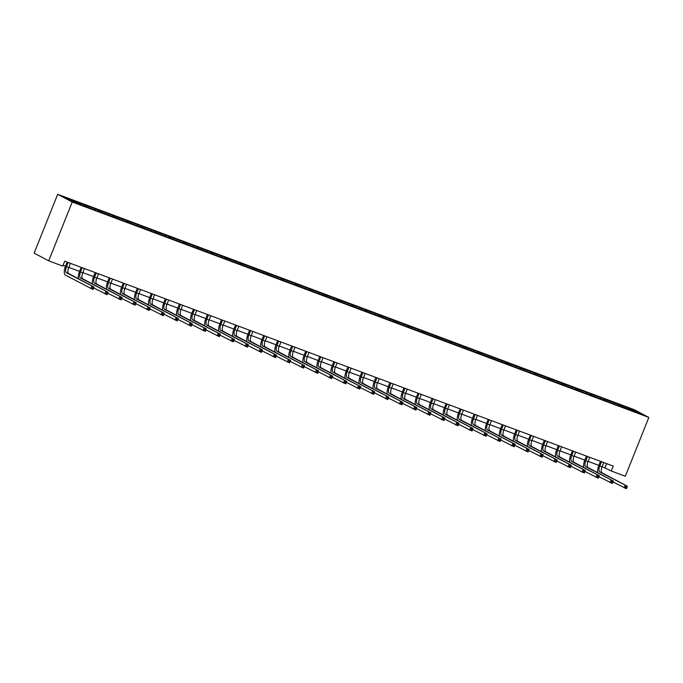 <?xml version="1.0" encoding="UTF-8"?>
<svg xmlns="http://www.w3.org/2000/svg" width="683" height="683" viewBox="0 0 683 683"><rect width="100%" height="100%" fill="white"/><g stroke="black" fill="none" stroke-linecap="round" stroke-linejoin="round"><path stroke-width="1.02" d="M72.227 202.023L48.698 260.846L34.15 253.12L57.679 194.296L634.302 409.698L648.85 417.424L72.227 202.023L57.679 194.296M81.234 204.729L81.234 203.756L79.92 203.056L84.419 204.729L84 205.762M619.08 405.651L619.08 404.669L635.011 410.62L641.217 413.915L626.61 408.673L88.764 207.752L71.519 201.101L65.312 197.805L81.234 203.756M85.734 206.411L85.734 205.429L84.419 204.729M85.734 205.429L98.454 209.98L98.036 211.004M99.769 211.653L99.769 210.671L98.454 209.98M99.769 210.671L112.49 215.222L112.072 216.255M113.805 216.895L113.805 215.922L112.49 215.222M113.805 215.922L126.526 220.464L126.107 221.497M127.841 222.137L127.841 221.164L126.526 220.464M127.841 221.164L140.561 225.706L140.143 226.739M141.876 227.388L141.876 226.406L140.561 225.706M141.876 226.406L154.597 230.948L154.179 231.981M155.912 232.63L155.912 231.648L154.597 230.948M155.912 231.648L168.633 236.19L168.214 237.223M169.947 237.872L169.947 236.89L168.633 236.19M169.947 236.89L182.668 241.432L182.25 242.465M183.983 243.114L183.983 242.132L182.668 241.432M183.983 242.132L196.704 246.674L196.286 247.707M198.019 248.356L198.019 247.374L196.704 246.674M198.019 247.374L210.74 251.925L210.321 252.949M212.054 253.598L212.054 252.625L210.74 251.925M212.054 252.625L224.775 257.167L224.357 258.2M226.09 258.84L226.09 257.867L224.775 257.167M226.09 257.867L238.811 262.409L238.393 263.442M240.126 264.082L240.126 263.109L238.811 262.409M240.126 263.109L252.847 267.651L252.428 268.684M254.161 269.333L254.161 268.351L252.847 267.651M254.161 268.351L266.874 272.893L266.464 273.926M268.197 274.575L268.197 273.593L266.874 272.893M268.197 273.593L280.909 278.135L280.5 279.168M282.233 279.817L282.233 278.835L280.909 278.135M282.233 278.835L294.945 283.377L294.535 284.41M296.268 285.059L296.268 284.077L294.945 283.377M296.268 284.077L308.981 288.619L308.571 289.652M310.304 290.301L310.304 289.319L308.981 288.619M310.304 289.319L323.016 293.869L322.607 294.894M324.34 295.543L324.34 294.569L323.016 293.869M324.34 294.569L337.052 299.111L336.642 300.144M338.375 300.785L338.375 299.811L337.052 299.111M338.375 299.811L351.088 304.353L350.678 305.386M352.411 306.027L352.411 305.053L351.088 304.353M352.411 305.053L365.123 309.595L364.713 310.628M366.447 311.277L366.447 310.295L365.123 309.595M366.447 310.295L379.159 314.837L378.749 315.87M380.482 316.519L380.482 315.537L379.159 314.837M380.482 315.537L393.195 320.079L392.785 321.112M394.518 321.761L394.518 320.779L393.195 320.079M394.518 320.779L407.23 325.321L406.82 326.354M408.554 327.003L408.554 326.022L407.23 325.321M408.554 326.022L421.266 330.563L420.856 331.596M422.589 332.245L422.589 331.264L421.266 330.563M422.589 331.264L435.302 335.814L434.892 336.839M436.625 337.487L436.625 336.514L435.302 335.814M436.625 336.514L449.337 341.056L448.927 342.089M450.66 342.729L450.66 341.756L449.337 341.056M450.66 341.756L463.373 346.298L462.963 347.331M464.696 347.971L464.688 346.998L463.373 346.298M464.688 346.998L477.408 351.54L476.999 352.573M478.732 353.222L478.723 352.24L477.408 351.54M478.723 352.24L491.444 356.782L491.034 357.815M492.767 358.464L492.759 357.482L491.444 356.782M492.759 357.482L505.48 362.024L505.07 363.057M506.803 363.706L506.795 362.724L505.48 362.024M506.795 362.724L519.515 367.266L519.106 368.299M520.839 368.948L520.83 367.966L519.515 367.266M520.83 367.966L533.551 372.508L533.141 373.541M534.874 374.19L534.866 373.208L533.551 372.508M534.866 373.208L547.587 377.759L547.177 378.783M548.901 379.432L548.901 378.459L547.587 377.759M548.901 378.459L561.622 383.001L561.213 384.034M562.937 384.674L562.937 383.701L561.622 383.001M562.937 383.701L575.658 388.243L575.248 389.276M576.973 389.916L576.973 388.943L575.658 388.243M576.973 388.943L589.694 393.485L589.284 394.518M591.008 395.167L591.008 394.185L589.694 393.485M591.008 394.185L603.729 398.727L603.32 399.76M605.044 400.409L605.044 399.427L603.729 398.727M605.044 399.427L617.765 403.969L617.355 405.002M619.08 404.669L617.765 403.969M602.141 466.609L611.285 471.005L613.249 466.105L64.689 261.188L62.734 266.088L48.698 260.846M95.27 209.971L95.27 208.998M109.306 215.213L109.306 214.24M123.341 220.464L123.341 219.482M137.377 225.706L137.377 224.724M151.413 230.948L151.413 229.966M165.448 236.19L165.448 235.208M179.484 241.432L179.484 240.45M193.52 246.674L193.52 245.701M207.555 251.916L207.555 250.943M221.591 257.158L221.591 256.185M235.626 262.409L235.626 261.427M249.662 267.651L249.662 266.669M263.698 272.893L263.698 271.911M277.733 278.135L277.733 277.153M291.769 283.377L291.769 282.395M305.805 288.619L305.805 287.645M319.84 293.861L319.84 292.887M333.876 299.103L333.876 298.13M347.912 304.353L347.912 303.372M361.947 309.595L361.947 308.614M375.983 314.837L375.983 313.856M390.019 320.079L390.019 319.098M404.054 325.321L404.054 324.34M418.09 330.563L418.09 329.59M432.126 335.805L432.126 334.832M446.161 341.048L446.161 340.074M460.197 346.298L460.197 345.316M474.233 351.54L474.233 350.558M488.268 356.782L488.268 355.8M502.304 362.024L502.304 361.042M516.339 367.266L516.339 366.284M530.375 372.508L530.367 371.535M544.411 377.75L544.402 376.777M558.446 382.992L558.438 382.019M572.482 388.243L572.474 387.261M586.518 393.485L586.509 392.503M600.545 398.727L600.545 397.745M614.58 403.969L614.58 402.987M611.285 471.005L625.321 476.256L648.85 417.424M63.075 265.235L65.508 266.148M68.795 267.377L79.544 271.39M82.831 272.619L93.58 276.632M96.866 277.861L107.615 281.874M110.902 283.103L121.651 287.116M124.938 288.346L135.686 292.358M138.973 293.588L149.722 297.609M153.009 298.83L163.758 302.851M167.045 304.072L177.793 308.093M181.08 309.322L191.829 313.335M195.116 314.564L205.865 318.577M209.152 319.806L219.9 323.819M223.187 325.048L233.936 329.061M237.223 330.29L247.972 334.303M251.259 335.532L262.007 339.553M265.294 340.774L276.043 344.795M279.33 346.016L290.079 350.038M293.366 351.267L304.114 355.28M307.401 356.509L318.15 360.522M321.437 361.751L332.186 365.764M335.473 366.993L346.221 371.006M349.5 372.235L360.257 376.248M363.535 377.477L374.293 381.498M377.571 382.719L388.328 386.74M391.607 387.961L402.364 391.982M405.642 393.212L416.399 397.224M419.678 398.454L430.427 402.466M433.714 403.696L444.462 407.708M447.749 408.938L458.498 412.95M461.785 414.18L472.534 418.192M475.82 419.422L486.569 423.443M489.856 424.664L500.605 428.685M503.892 429.906L514.64 433.927M517.927 435.156L528.676 439.169M531.963 440.398L542.712 444.411M545.999 445.64L556.747 449.653M560.034 450.882L570.783 454.895M574.07 456.124L584.819 460.137M588.106 461.366L598.854 465.388M606.675 463.655L605.053 467.701M634.268 411.32L635.011 410.62M601.51 461.725L599.802 466.011A5.285 2.211 -69.5 0 0 599.802 471.953L627.387 486.253L626.413 488.704L612.984 481.933M603.763 462.562L602.047 466.848A5.285 2.211 -69.5 0 0 602.056 472.798L627.387 486.253L626.934 487.005L626.029 486.672L625.645 487.653L626.542 487.986L626.934 487.005M597.762 472.73A7.931 3.313 110.5 0 1 598.812 465.49L600.477 461.332M625.645 487.653L624.16 487.867L625.141 485.417L626.029 486.672M626.542 487.986L626.413 488.704M587.474 456.483L585.766 460.769A5.285 2.211 -69.5 0 0 585.766 466.711L613.351 481.011L612.378 483.462L598.948 476.683M589.728 457.32L588.012 461.606A5.285 2.211 -69.5 0 0 588.02 467.556L613.351 481.011L612.899 481.763L611.994 481.43L611.609 482.411L612.506 482.744L612.899 481.763M583.726 467.488A7.931 3.313 110.5 0 1 584.776 460.248L586.441 456.09M611.609 482.411L610.124 482.625L611.106 480.166L611.994 481.43M612.506 482.744L612.378 483.462M573.438 451.241L571.731 455.527A5.285 2.211 -69.5 0 0 571.731 461.469L599.315 475.769L598.342 478.22L584.913 471.441M575.692 452.078L573.976 456.364A5.285 2.211 -69.5 0 0 573.985 462.306L599.315 475.769L598.863 476.521L597.958 476.188L597.574 477.169L598.47 477.502L598.863 476.521M569.69 462.246A7.931 3.313 110.5 0 1 570.74 454.998L572.405 450.848M597.574 477.169L596.088 477.374L597.07 474.924L597.958 476.188M598.47 477.502L598.342 478.22M559.403 445.99L557.695 450.276A5.285 2.211 -69.5 0 0 557.695 456.227L585.288 470.527L584.307 472.978L570.877 466.199M561.657 446.836L559.94 451.121A5.285 2.211 -69.5 0 0 559.949 457.064L585.288 470.527L584.827 471.279L583.922 470.946L583.538 471.919L584.435 472.26L584.827 471.279M555.655 457.004A7.931 3.313 110.5 0 1 556.705 449.755L558.37 445.606M583.538 471.919L582.053 472.132L583.034 469.682L583.922 470.946M584.435 472.26L584.307 472.978M545.367 440.748L543.659 445.034A5.285 2.211 -69.5 0 0 543.659 450.985L571.253 465.277L570.271 467.735L556.841 460.957M547.621 441.594L545.905 445.879A5.285 2.211 -69.5 0 0 545.913 451.822L571.253 465.277L570.792 466.037L569.895 465.695L569.502 466.677L570.399 467.018L570.792 466.037M541.619 451.753A7.931 3.313 110.5 0 1 542.678 444.513L544.334 440.364M569.502 466.677L568.017 466.89L568.999 464.44L569.895 465.695M570.399 467.018L570.271 467.735M531.331 435.506L529.624 439.792A5.285 2.211 -69.5 0 0 529.624 445.743L557.217 460.035L556.235 462.485L542.806 455.715M533.585 436.352L531.869 440.637A5.285 2.211 -69.5 0 0 531.878 446.58L557.217 460.035L556.756 460.794L555.86 460.453L555.467 461.435L556.363 461.776L556.756 460.794M527.583 446.511A7.931 3.313 110.5 0 1 528.642 439.271L530.298 435.122M555.467 461.435L553.981 461.648L554.963 459.198L555.86 460.453M556.363 461.776L556.235 462.485M517.296 430.264L515.588 434.55A5.285 2.211 -69.5 0 0 515.588 440.501L543.181 454.793L542.2 457.243L528.77 450.473M519.55 431.101L517.834 435.387A5.285 2.211 -69.5 0 0 517.842 441.338L543.181 454.793L542.72 455.552L541.824 455.211L541.431 456.193L542.328 456.526L542.72 455.552M513.548 441.269A7.931 3.313 110.5 0 1 514.606 434.029L516.263 429.88M541.431 456.193L539.946 456.406L540.927 453.956L541.824 455.211M542.328 456.526L542.2 457.243M503.26 425.022L501.553 429.308A5.285 2.211 -69.5 0 0 501.553 435.25L529.146 449.551L528.164 452.001L514.743 445.231M505.514 425.859L503.798 430.145A5.285 2.211 -69.5 0 0 503.806 436.096L529.146 449.551L528.685 450.302L527.788 449.969L527.396 450.951L528.292 451.284L528.685 450.302M499.512 436.027A7.931 3.313 110.5 0 1 500.571 428.787L502.227 424.638M527.396 450.951L525.91 451.164L526.892 448.714L527.788 449.969M528.292 451.284L528.164 452.001M489.233 419.78L487.517 424.066A5.285 2.211 -69.5 0 0 487.517 430.008L515.11 444.309L514.128 446.759L500.707 439.989M491.478 420.617L489.762 424.903A5.285 2.211 -69.5 0 0 489.771 430.853L515.11 444.309L514.649 445.06L513.753 444.727L513.36 445.709L514.256 446.042L514.649 445.06M485.476 430.785A7.931 3.313 110.5 0 1 486.535 423.545L488.191 419.388M513.36 445.709L511.874 445.922L512.856 443.472L513.753 444.727M514.256 446.042L514.128 446.759M475.197 414.538L473.481 418.824A5.285 2.211 -69.5 0 0 473.481 424.766L501.074 439.067L500.093 441.517L486.672 434.738M477.443 415.375L475.727 419.661A5.285 2.211 -69.5 0 0 475.735 425.611L501.074 439.067L500.613 439.818L499.717 439.485L499.324 440.467L500.221 440.8L500.613 439.818M471.441 425.543A7.931 3.313 110.5 0 1 472.499 418.303L474.156 414.146M499.324 440.467L497.839 440.68L498.821 438.221L499.717 439.485M500.221 440.8L500.093 441.517M461.162 409.296L459.446 413.582A5.285 2.211 -69.5 0 0 459.446 419.524L487.039 433.825L486.057 436.275L472.636 429.496M463.407 410.133L461.691 414.419A5.285 2.211 -69.5 0 0 461.699 420.361L487.039 433.825L486.578 434.576L485.681 434.243L485.289 435.225L486.185 435.558L486.578 434.576M457.405 420.301A7.931 3.313 110.5 0 1 458.464 413.053L460.12 408.904M485.289 435.225L483.803 435.43L484.785 432.979L485.681 434.243M486.185 435.558L486.057 436.275M447.126 404.046L445.41 408.332A5.285 2.211 -69.5 0 0 445.41 414.282L473.003 428.582L472.021 431.033L458.6 424.254M449.371 404.891L447.655 409.177A5.285 2.211 -69.5 0 0 447.664 415.119L473.003 428.582L472.542 429.334L471.646 429.001L471.253 429.974L472.149 430.316L472.542 429.334M443.369 415.051A7.931 3.313 110.5 0 1 444.428 407.811L446.084 403.662M471.253 429.974L469.767 430.188L470.749 427.737L471.646 429.001M472.149 430.316L472.021 431.033M433.09 398.804L431.374 403.09A5.285 2.211 -69.5 0 0 431.374 409.04L458.967 423.332L457.986 425.791L444.565 419.012M435.336 399.649L433.62 403.935A5.285 2.211 -69.5 0 0 433.628 409.877L458.967 423.332L458.506 424.092L457.61 423.75L457.217 424.732L458.114 425.074L458.506 424.092M429.334 409.809A7.931 3.313 110.5 0 1 430.392 402.569L432.049 398.42M457.217 424.732L455.732 424.946L456.714 422.495L457.61 423.75M458.114 425.074L457.986 425.791M419.055 393.562L417.339 397.848A5.285 2.211 -69.5 0 0 417.339 403.798L444.932 418.09L443.95 420.54L430.529 413.77M421.3 394.407L419.584 398.693A5.285 2.211 -69.5 0 0 419.593 404.635L444.932 418.09L444.471 418.85L443.574 418.508L443.182 419.49L444.078 419.832L444.471 418.85M415.298 404.567A7.931 3.313 110.5 0 1 416.357 397.327L418.013 393.177M443.182 419.49L441.696 419.704L442.678 417.253L443.574 418.508M444.078 419.832L443.95 420.54M405.019 388.32L403.303 392.605A5.285 2.211 -69.5 0 0 403.303 398.556L430.896 412.848L429.914 415.298L416.493 408.528M407.264 389.156L405.548 393.442A5.285 2.211 -69.5 0 0 405.557 399.393L430.896 412.848L430.435 413.608L429.539 413.266L429.146 414.248L430.042 414.581L430.435 413.608M401.262 399.324A7.931 3.313 110.5 0 1 402.321 392.085L403.977 387.935M429.146 414.248L427.66 414.461L428.642 412.011L429.539 413.266M430.042 414.581L429.914 415.298M390.983 383.078L389.267 387.363A5.285 2.211 -69.5 0 0 389.267 393.306L416.861 407.606L415.879 410.056L402.458 403.286M393.229 383.914L391.513 388.2A5.285 2.211 -69.5 0 0 391.521 394.151L416.861 407.606L416.399 408.357L415.503 408.024L415.11 409.006L416.007 409.339L416.399 408.357M387.227 394.082A7.931 3.313 110.5 0 1 388.286 386.843L389.942 382.693M415.11 409.006L413.625 409.219L414.607 406.769L415.503 408.024M416.007 409.339L415.879 410.056M376.948 377.836L375.232 382.121A5.285 2.211 -69.5 0 0 375.232 388.064L402.825 402.364L401.843 404.814L388.422 398.044M379.193 378.672L377.477 382.958A5.285 2.211 -69.5 0 0 377.486 388.909L402.825 402.364L402.364 403.115L401.467 402.782L401.075 403.764L401.971 404.097L402.364 403.115M373.191 388.84A7.931 3.313 110.5 0 1 374.25 381.601L375.906 377.443M401.075 403.764L399.589 403.977L400.571 401.527L401.467 402.782M401.971 404.097L401.843 404.814M362.912 372.594L361.196 376.879A5.285 2.211 -69.5 0 0 361.196 382.821L388.789 397.122L387.807 399.572L374.386 392.793M365.157 373.43L363.441 377.716A5.285 2.211 -69.5 0 0 363.45 383.667L388.789 397.122L388.328 397.873L387.432 397.54L387.039 398.522L387.935 398.855L388.328 397.873M359.156 383.598A7.931 3.313 110.5 0 1 360.214 376.359L361.87 372.201M387.039 398.522L385.554 398.735L386.535 396.277L387.432 397.54M387.935 398.855L387.807 399.572M348.876 367.352L347.16 371.637A5.285 2.211 -69.5 0 0 347.16 377.579L374.754 391.88L373.772 394.33L360.351 387.551M351.122 368.188L349.406 372.474A5.285 2.211 -69.5 0 0 349.414 378.416L374.754 391.88L374.293 392.631L373.396 392.298L373.003 393.28L373.9 393.613L374.293 392.631M345.12 378.356A7.931 3.313 110.5 0 1 346.179 371.108L347.835 366.959M373.003 393.28L371.518 393.485L372.5 391.035L373.396 392.298M373.9 393.613L373.772 394.33M334.841 362.101L333.125 366.387A5.285 2.211 -69.5 0 0 333.125 372.337L360.718 386.638L359.736 389.088L346.315 382.309M337.086 362.946L335.37 367.232A5.285 2.211 -69.5 0 0 335.379 373.174L360.718 386.638L360.257 387.389L359.36 387.056L358.968 388.029L359.864 388.371L360.257 387.389M331.093 373.106A7.931 3.313 110.5 0 1 332.143 365.866L333.799 361.717M358.968 388.029L357.491 388.243L358.464 385.793L359.36 387.056M359.864 388.371L359.736 389.088M320.805 356.859L319.089 361.145A5.285 2.211 -69.5 0 0 319.098 367.095L346.682 381.387L345.7 383.846L332.279 377.067M323.05 357.704L321.334 361.99A5.285 2.211 -69.5 0 0 321.343 367.932L346.682 381.387L346.221 382.147L345.325 381.806L344.932 382.787L345.829 383.129L346.221 382.147M317.057 367.864A7.931 3.313 110.5 0 1 318.107 360.624L319.764 356.475M344.932 382.787L343.455 383.001L344.428 380.551L345.325 381.806M345.829 383.129L345.7 383.846M306.769 351.617L305.053 355.903A5.285 2.211 -69.5 0 0 305.062 361.853L332.647 376.145L331.665 378.595L318.244 371.825M309.015 352.462L307.299 356.748A5.285 2.211 -69.5 0 0 307.307 362.69L332.647 376.145L332.186 376.905L331.289 376.564L330.896 377.545L331.793 377.887L332.186 376.905M303.021 362.622A7.931 3.313 110.5 0 1 304.072 355.382L305.728 351.233M330.896 377.545L329.419 377.759L330.393 375.309L331.289 376.564M331.793 377.887L331.665 378.595M292.734 346.375L291.018 350.661A5.285 2.211 -69.5 0 0 291.026 356.611L318.611 370.903L317.629 373.353L304.208 366.583M294.979 347.212L293.263 351.497A5.285 2.211 -69.5 0 0 293.272 357.448L318.611 370.903L318.15 371.663L317.254 371.321L316.861 372.303L317.757 372.636L318.15 371.663M288.986 357.38A7.931 3.313 110.5 0 1 290.036 350.14L291.692 345.991M316.861 372.303L315.384 372.517L316.357 370.066L317.254 371.321M317.757 372.636L317.629 373.353M278.698 341.133L276.982 345.419A5.285 2.211 -69.5 0 0 276.991 351.361L304.575 365.661L303.594 368.111L290.173 361.341M280.944 341.97L279.227 346.255A5.285 2.211 -69.5 0 0 279.236 352.206L304.575 365.661L304.114 366.412L303.218 366.079L302.825 367.061L303.722 367.394L304.114 366.412M274.95 352.138A7.931 3.313 110.5 0 1 276 344.898L277.657 340.749M302.825 367.061L301.348 367.275L302.321 364.824L303.218 366.079M303.722 367.394L303.594 368.111M264.663 335.891L262.946 340.177A5.285 2.211 -69.5 0 0 262.955 346.119L290.54 360.419L289.558 362.869L276.137 356.099M266.908 336.728L265.192 341.013A5.285 2.211 -69.5 0 0 265.2 346.964L290.54 360.419L290.079 361.17L289.182 360.837L288.789 361.819L289.686 362.152L290.079 361.17M260.915 346.896A7.931 3.313 110.5 0 1 261.965 339.656L263.621 335.498M288.789 361.819L287.312 362.033L288.286 359.582L289.182 360.837M289.686 362.152L289.558 362.869M250.627 330.649L248.911 334.935A5.285 2.211 -69.5 0 0 248.919 340.877L276.504 355.177L275.522 357.627L262.101 350.849M252.872 331.486L251.156 335.771A5.285 2.211 -69.5 0 0 251.165 341.722L276.504 355.177L276.043 355.928L275.147 355.595L274.754 356.577L275.65 356.91L276.043 355.928M246.879 341.654A7.931 3.313 110.5 0 1 247.929 334.414L249.585 330.256M274.754 356.577L273.277 356.782L274.25 354.332L275.147 355.595M275.65 356.91L275.522 357.627M236.591 325.407L234.875 329.693A5.285 2.211 -69.5 0 0 234.884 335.635L262.468 349.935L261.487 352.385L248.066 345.607M238.837 326.243L237.121 330.529A5.285 2.211 -69.5 0 0 237.129 336.471L262.468 349.935L262.007 350.686L261.111 350.353L260.718 351.335L261.615 351.668L262.007 350.686M232.843 336.412A7.931 3.313 110.5 0 1 233.893 329.163L235.55 325.014M260.718 351.335L259.241 351.54L260.214 349.09L261.111 350.353M261.615 351.668L261.487 352.385M222.556 320.156L220.84 324.442A5.285 2.211 -69.5 0 0 220.848 330.393L248.433 344.693L247.451 347.143L234.03 340.365M224.801 321.001L223.093 325.287A5.285 2.211 -69.5 0 0 223.093 331.229L248.433 344.693L247.972 345.444L247.075 345.111L246.683 346.085L247.579 346.426L247.972 345.444M218.808 331.161A7.931 3.313 110.5 0 1 219.858 323.921L221.514 319.772M246.683 346.085L245.206 346.298L246.179 343.848L247.075 345.111M247.579 346.426L247.451 347.143M208.52 314.914L206.804 319.2A5.285 2.211 -69.5 0 0 206.812 325.151L234.397 339.442L233.415 341.901L219.994 335.122M210.765 315.759L209.058 320.045A5.285 2.211 -69.5 0 0 209.058 325.987L234.397 339.442L233.936 340.202L233.04 339.861L232.647 340.843L233.543 341.184L233.936 340.202M204.772 325.919A7.931 3.313 110.5 0 1 205.822 318.679L207.478 314.53M232.647 340.843L231.17 341.056L232.143 338.606L233.04 339.861M233.543 341.184L233.415 341.901M194.484 309.672L192.768 313.958A5.285 2.211 -69.5 0 0 192.777 319.909L220.361 334.2L219.38 336.651L205.959 329.88M196.73 310.517L195.022 314.803A5.285 2.211 -69.5 0 0 195.022 320.745L220.361 334.2L219.9 334.96L219.004 334.619L218.611 335.601L219.508 335.942L219.9 334.96M190.736 320.677A7.931 3.313 110.5 0 1 191.786 313.437L193.443 309.288M218.611 335.601L217.134 335.814L218.116 333.364L219.004 334.619M219.508 335.942L219.38 336.651M180.449 304.43L178.733 308.716A5.285 2.211 -69.5 0 0 178.741 314.667L206.326 328.958L205.344 331.409L191.923 324.638M182.694 305.267L180.986 309.553A5.285 2.211 -69.5 0 0 180.986 315.503L206.326 328.958L205.865 329.718L204.968 329.377L204.576 330.359L205.472 330.692L205.865 329.718M176.701 315.435A7.931 3.313 110.5 0 1 177.751 308.195L179.407 304.046M204.576 330.359L203.099 330.572L204.08 328.122L204.968 329.377M205.472 330.692L205.344 331.409M166.413 299.188L164.697 303.474A5.285 2.211 -69.5 0 0 164.705 309.416L192.29 323.716L191.308 326.167L177.887 319.396M168.658 300.025L166.951 304.311A5.285 2.211 -69.5 0 0 166.951 310.261L192.29 323.716L191.829 324.468L190.933 324.135L190.54 325.117L191.436 325.45L191.829 324.468M162.665 310.193A7.931 3.313 110.5 0 1 163.715 302.953L165.371 298.804M190.54 325.117L189.063 325.33L190.045 322.88L190.933 324.135M191.436 325.45L191.308 326.167M152.377 293.946L150.661 298.232A5.285 2.211 -69.5 0 0 150.67 304.174L178.254 318.474L177.273 320.925L163.852 314.154M154.623 294.783L152.915 299.069A5.285 2.211 -69.5 0 0 152.915 305.019L178.254 318.474L177.793 319.226L176.897 318.893L176.504 319.875L177.401 320.207L177.793 319.226M148.629 304.951A7.931 3.313 110.5 0 1 149.679 297.711L151.344 293.553M176.504 319.875L175.027 320.088L176.009 317.638L176.897 318.893M177.401 320.207L177.273 320.925M138.342 288.704L136.626 292.99A5.285 2.211 -69.5 0 0 136.634 298.932L164.219 313.232L163.237 315.683L149.816 308.904M140.587 289.541L138.88 293.827A5.285 2.211 -69.5 0 0 138.88 299.777L164.219 313.232L163.758 313.984L162.861 313.651L162.469 314.632L163.365 314.965L163.758 313.984M134.594 299.709A7.931 3.313 110.5 0 1 135.644 292.469L137.309 288.311M162.469 314.632L160.992 314.837L161.973 312.387L162.861 313.651M163.365 314.965L163.237 315.683M124.306 283.462L122.59 287.748A5.285 2.211 -69.5 0 0 122.599 293.69L150.183 307.99L149.201 310.441L135.78 303.662M126.551 284.299L124.844 288.585A5.285 2.211 -69.5 0 0 124.844 294.527L150.183 307.99L149.722 308.742L148.826 308.409L148.433 309.39L149.338 309.723L149.722 308.742M120.558 294.467A7.931 3.313 110.5 0 1 121.608 287.219L123.273 283.069M148.433 309.39L146.956 309.595L147.938 307.145L148.826 308.409M149.338 309.723L149.201 310.441M110.27 278.212L108.554 282.497A5.285 2.211 -69.5 0 0 108.563 288.448L136.148 302.748L135.166 305.199L121.745 298.42M112.516 279.057L110.808 283.343A5.285 2.211 -69.5 0 0 110.808 289.285L136.148 302.748L135.686 303.5L134.79 303.167L134.397 304.14L135.302 304.481L135.686 303.5M106.522 289.216A7.931 3.313 110.5 0 1 107.573 281.977L109.237 277.827M134.397 304.14L132.92 304.353L133.902 301.903L134.79 303.167M135.302 304.481L135.166 305.199M96.235 272.969L94.519 277.255A5.285 2.211 -69.5 0 0 94.527 283.206L122.112 297.498L121.13 299.957L107.709 293.178M98.48 273.815L96.773 278.101A5.285 2.211 -69.5 0 0 96.773 284.043L122.112 297.498L121.651 298.258L120.754 297.916L120.362 298.898L121.267 299.239L121.651 298.258M92.487 283.974A7.931 3.313 110.5 0 1 93.537 276.735L95.202 272.585M120.362 298.898L118.885 299.111L119.867 296.661L120.754 297.916M121.267 299.239L121.13 299.957M82.199 267.727L80.483 272.013A5.285 2.211 -69.5 0 0 80.492 277.964L108.076 292.256L107.094 294.706L93.673 287.936M84.444 268.573L82.737 272.859A5.285 2.211 -69.5 0 0 82.737 278.801L108.076 292.256L107.615 293.016L106.719 292.674L106.326 293.656L107.231 293.997L107.615 293.016M78.451 278.732A7.931 3.313 110.5 0 1 79.501 271.493L81.166 267.343M106.326 293.656L104.849 293.869L105.831 291.419L106.719 292.674M107.231 293.997L107.094 294.706M68.163 262.485L66.447 266.771A5.285 2.211 -69.5 0 0 66.456 272.722L94.041 287.014L93.059 289.464L65.474 275.172A7.931 3.313 110.5 0 1 65.466 266.25L67.13 262.101M70.417 263.322L68.701 267.608A5.285 2.211 -69.5 0 0 68.701 273.559L94.041 287.014L93.588 287.774L92.683 287.432L92.29 288.414L93.195 288.747L93.588 287.774M92.29 288.414L90.813 288.627L91.795 286.177L92.683 287.432M93.195 288.747L93.059 289.464M602.047 466.848L599.802 466.011M602.056 472.798L599.802 471.953M588.012 461.606L585.766 460.769M588.02 467.556L585.766 466.711M573.976 456.364L571.731 455.527M573.985 462.306L571.731 461.469M559.94 451.121L557.695 450.276M559.949 457.064L557.695 456.227M545.905 445.879L543.659 445.034M545.913 451.822L543.659 450.985M531.869 440.637L529.624 439.792M531.878 446.58L529.624 445.743M517.834 435.387L515.588 434.55M517.842 441.338L515.588 440.501M503.798 430.145L501.553 429.308M503.806 436.096L501.553 435.25M489.762 424.903L487.517 424.066M489.771 430.853L487.517 430.008M475.727 419.661L473.481 418.824M475.735 425.611L473.481 424.766M461.691 414.419L459.446 413.582M461.699 420.361L459.446 419.524M447.655 409.177L445.41 408.332M447.664 415.119L445.41 414.282M433.62 403.935L431.374 403.09M433.628 409.877L431.374 409.04M419.584 398.693L417.339 397.848M419.593 404.635L417.339 403.798M405.548 393.442L403.303 392.605M405.557 399.393L403.303 398.556M391.513 388.2L389.267 387.363M391.521 394.151L389.267 393.306M377.477 382.958L375.232 382.121M377.486 388.909L375.232 388.064M363.441 377.716L361.196 376.879M363.45 383.667L361.196 382.821M349.406 372.474L347.16 371.637M349.414 378.416L347.16 377.579M335.37 367.232L333.125 366.387M335.379 373.174L333.125 372.337M321.334 361.99L319.089 361.145M321.343 367.932L319.098 367.095M307.299 356.748L305.053 355.903M307.307 362.69L305.062 361.853M293.263 351.497L291.018 350.661M293.272 357.448L291.026 356.611M279.227 346.255L276.982 345.419M279.236 352.206L276.991 351.361M265.192 341.013L262.946 340.177M265.2 346.964L262.955 346.119M251.156 335.771L248.911 334.935M251.165 341.722L248.919 340.877M237.121 330.529L234.875 329.693M237.129 336.471L234.884 335.635M223.093 325.287L220.84 324.442M223.093 331.229L220.848 330.393M209.058 320.045L206.804 319.2M209.058 325.987L206.812 325.151M195.022 314.803L192.768 313.958M195.022 320.745L192.777 319.909M180.986 309.553L178.733 308.716M180.986 315.503L178.741 314.667M166.951 304.311L164.697 303.474M166.951 310.261L164.705 309.416M152.915 299.069L150.661 298.232M152.915 305.019L150.67 304.174M138.88 293.827L136.626 292.99M138.88 299.777L136.634 298.932M124.844 288.585L122.59 287.748M124.844 294.527L122.599 293.69M110.808 283.343L108.554 282.497M110.808 289.285L108.563 288.448M96.773 278.101L94.519 277.255M96.773 284.043L94.527 283.206M82.737 272.859L80.483 272.013M82.737 278.801L80.492 277.964M68.701 267.608L66.447 266.771M68.701 273.559L66.456 272.722"/></g></svg>
